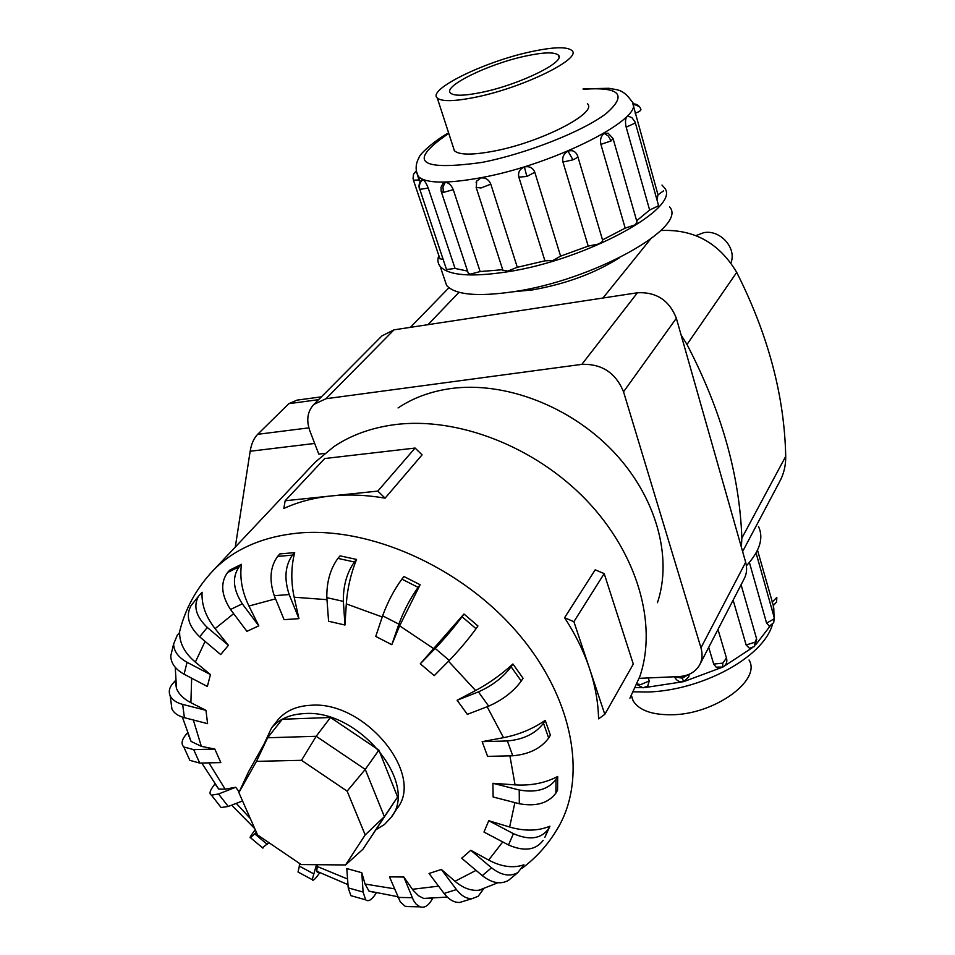 <?xml version="1.0" encoding="UTF-8"?>
<svg xmlns="http://www.w3.org/2000/svg" width="955" height="955" viewBox="0 0 955 955"><rect width="100%" height="100%" fill="white"/><g stroke="black" fill="none" stroke-linecap="round" stroke-linejoin="round"><path stroke-width="1.43" d="M513.121 291.788L532.556 289.902C565.993 283.922 594.881 273.249 619.234 257.898M696.004 235.599L703.668 232.698C720.082 229.26 737.009 248.109 730.921 262.947M529.762 51.988C483.719 61.944 427.1 89.675 437.283 98.019C441.819 101.827 455.058 101.469 476.999 96.921C524.056 87.239 582.168 58.47 571.973 50.579C567.043 46.425 552.981 46.891 529.762 51.988M482.538 92.193C464.882 95.882 454.21 96.18 450.545 93.101C442.404 86.463 487.826 64.188 524.773 56.238C543.264 52.203 554.461 51.833 558.365 55.127C566.518 61.478 520.141 84.422 482.538 92.193M749.042 660.012C761.624 680.27 714.758 714.376 672.01 714.758C652.062 715.009 639.098 710.365 633.141 700.827L631.315 695.741M669.598 206.925C688.424 227.015 592.96 280.424 513.384 291.741C477.309 296.933 455.058 294.832 446.606 285.45L444.278 278.55M438.823 255.546C437.283 259.76 437.736 263.389 440.195 266.445C448.552 275.506 470.827 277.308 506.998 271.877C586.8 259.999 682.897 206.925 664.202 187.562L661.982 185.043M417.18 174.013L418.994 179.994L413.443 180.209L439.778 258.375M419.364 188.768L419.496 189.162C418.35 185.354 419.257 182.178 422.241 179.647L422.886 179.624C424.7 180.698 426.479 183.515 428.222 188.063L455.069 268.439L467.568 271.089M443.06 183.3L445.257 182.31C448.695 182.656 451.369 185.103 453.267 189.663L480.138 271.554L502.712 269.704M476.115 182.512L476.664 181.068L480.974 177.952C485.57 177.546 488.841 179.612 490.81 184.16L517.312 267.305L507.726 271.089L502.867 270.158M518.84 177.129C517.849 172.306 519.711 168.928 524.414 166.982C529.416 165.955 532.878 167.71 534.8 172.246L560.609 256.143L552.897 260.512L544.935 260.822L518.84 177.129L526.862 176.484L534.8 172.246M613.158 138.905L637.057 222.169L635.171 224.819L625.191 228.126L600.886 144.372C599.907 139.466 601.029 135.813 604.217 133.414L608.132 133.211L613.05 138.523L611.057 140.958L608.347 136.076L604.217 133.414M663.594 190.845L657.995 194.832L632.795 103.618L639.552 106.781M480.138 271.554L470.373 274.145L468.213 273.058M455.069 268.439L446.749 269.501L446.26 268.773M626.17 127.17C625.107 122.336 625.334 118.85 626.862 116.713L628.784 116.391L631.935 117.692L635.147 122.097L634.8 123.231L626.17 127.17L649.639 210.028L658.055 206.029L658.353 204.776L635.242 122.455M577.763 156.381L602.557 240.015C603.047 241.138 601.543 242.51 598.045 244.11L588.208 246.115L562.961 162.064C562.018 157.169 563.725 153.552 568.058 151.2C572.069 149.863 575.101 151.057 577.154 154.794L577.644 155.975C578.097 156.942 576.522 158.232 572.952 159.819L568.058 151.2M587.397 103.665L587.492 103.773C597.949 112.929 540.817 142.319 494.069 151.081C472.271 155.199 459.033 155.068 454.329 150.675L453.315 147.38M748.254 540.9L754.689 528.748M758.485 526.527C763.916 537.88 759.894 550.963 746.404 565.802M773.634 615.498L773.335 605.589L757.518 550.164M769.503 626.265L766.59 623.149L749.4 562.447M750.654 648.254L749.544 648.338L746.153 645.007L733.13 600.146M718.53 667.843L716.107 667.127L713.707 664.083L708.706 647.395M689.14 674.29L688.841 676.809L683.613 681.643L682.288 678.169L674.612 676.761M676.438 679.685L674.684 677.011M648.266 677.931L649.233 680.963L647.645 686.287M410.256 906.629L405.135 906.271L400.324 901.938L389.497 876.857L403.822 877.024L413.145 890.299L418.505 895.754L423.662 898.428L432.209 898.285M464.476 900.983L459.653 902.463C454.103 902.642 448.91 899.646 444.063 893.438L429.046 873.467L441.377 869.48L454.998 881.274C463.08 888.102 471.09 891.075 479.04 890.203L483.314 889.212M510.806 878.445L508.561 880.319C500.766 884.736 492.004 883.184 482.287 875.639L461.683 858.235L470.779 850.284L488.662 860.073C501.447 866.865 513.205 868.441 523.937 864.788L517.849 872.56C510.054 876.977 501.268 875.389 491.491 867.797L470.779 850.284M543.156 840.376C535.719 850.225 524.164 851.753 508.49 844.96L483.97 832.056L488.757 820.715L509.648 827.03C524.593 831.375 538.023 831.101 549.925 826.206L544.827 837.404L548.265 829.167C540.805 839.003 529.201 840.507 513.432 833.667L488.757 820.715M555.894 793.104C548.277 803.239 536.089 806.772 519.317 803.74L493.138 797.007L492.911 783.291L515.067 784.879C530.968 785.858 545.174 783.052 557.684 776.475L557.565 790.167L555.894 793.104L556.001 779.399C548.337 789.487 536.089 793.02 519.234 789.988L492.911 783.291M548.683 738.048C540.936 748.434 528.963 754.343 512.751 755.787L487.599 756.372L482.156 741.665L503.524 737.678C518.899 734.682 532.795 728.916 545.221 720.357L550.402 735.171L548.683 738.048L543.479 723.222C535.671 733.547 523.638 739.457 507.38 740.961L482.156 741.665M521.263 681.034C513.456 691.623 502.593 699.991 488.685 706.139L467.341 714.352L457.123 700.266L475.59 690.525C488.912 683.41 501.363 674.564 512.931 663.988L523.054 678.229L521.263 681.034L511.104 666.769C503.213 677.286 492.314 685.666 478.419 691.898L457.123 700.266M476.056 628.688C468.26 639.408 459.331 649.997 449.28 660.442L434.227 675.651L420.296 663.785L463.963 614.017L477.954 625.979L476.056 628.688L462.029 616.715C454.138 627.351 445.197 637.94 435.205 648.457L420.296 663.785M399.632 625.823L391.825 644.697L375.745 636.436L382.621 615.808C387.658 602.032 394.081 589.808 401.888 579.136L403.941 576.522L420.14 584.746L399.632 625.823L434.012 648.851M346.307 603.894L344.958 625.024L328.58 621.251L326.837 597.651C326.574 582.084 330.263 569.001 337.915 558.389L340.076 555.858L356.537 559.439C350.783 573.812 347.369 588.626 346.307 603.894L382.227 616.978M294.176 597.221L298.951 618.649L284.077 619.652L274.252 595.681C269.035 579.948 270.146 566.864 277.607 556.419L279.851 553.924L294.689 552.623C291.036 566.912 290.869 581.786 294.176 597.221L326.98 599.668M391.956 816.083L396.862 808.754C425.488 774.732 364.643 700.433 310.733 705.279C296.539 706.032 285.676 710.818 278.144 719.628L277.165 720.858M598.558 718.852C598.26 702.582 595.252 685.833 589.545 668.596C583.78 651.346 575.459 634.383 564.584 617.718L595.192 569.825L604.193 573.609L633.296 664.083L604.813 714.352L598.558 718.852M629.918 698.189L639.838 676.462C657.613 624.51 637.689 553.697 586.31 500.098C534.943 446.522 457.588 416.69 395.251 424.581C371.674 427.637 351.189 435.002 333.784 446.701L315.353 462.041L209.491 574.456M377.81 491.097L415.091 448.05L422.086 454.867L385.092 498.152C366.159 494.917 348.074 494.201 330.824 495.991L377.81 491.097L385.092 498.152M376.151 829.644L384.471 824.487L390.977 817.552C419.639 783.53 358.364 708.861 304.239 713.6C289.986 714.316 279.087 719.079 271.554 727.901L263.89 744.434M657.446 602.689C672.821 557.195 656.204 496.6 613.122 451.321C570.028 406.078 504.789 381.284 451.261 388.494C431.015 391.275 413.288 397.757 398.056 407.952M700.027 664.167L744.1 578.933C746.786 573.883 747.311 568.332 745.664 562.268L676.355 318.266C669.3 300.336 656.324 291.836 637.439 292.767L393.997 329.845L381.905 335.921M301.183 864.562L257.564 834.957L238.869 792.626L256.465 761.362L301.505 760.311L347.143 791.146L365.18 834.921L345.555 864.955L301.183 864.562M256.465 761.362L267.627 737.773L316.189 736.281L330.478 717.491L282.334 719.246L267.627 737.773L248.551 771.747L238.869 792.626M330.478 717.491L378.908 750.129L365.252 769.384L316.189 736.281L301.505 760.311M378.908 750.129L397.602 797.031L384.376 816.656L365.252 769.384L347.143 791.146M397.602 797.031L362.96 849.21L384.376 816.656L365.18 834.921M362.96 849.21L345.555 864.955M321.405 396.838L297.005 400.133L288.84 403.667L257.683 434.31C253.899 438.142 251.392 443.788 250.162 451.249L235.3 547M382.334 335.492L313.897 404.395C307.426 411.342 306.089 420.212 309.898 431.003L318.767 454.103L324.784 453.398M313.897 404.395L326.001 398.724L581.858 364.356C601.841 363.712 615.736 372.856 623.543 391.801L700.958 647.812C702.785 654.139 702.319 659.893 699.561 665.062C695.371 672.129 688.46 675.961 678.838 676.582L639.182 678.337M330.824 495.991C313.622 497.83 297.948 501.996 283.826 508.466L285.163 500.754L330.824 495.991M415.091 448.05L324.724 458.531L285.163 500.754M564.584 617.718L573.895 621.693L604.813 714.352M573.895 621.693L604.193 573.609M376.294 892.877L375.399 894.274C371.543 900.028 368.308 901.878 365.67 899.849L363.103 892.066L361.79 872.715L365.061 884.043L368.988 891.099L374.527 892.471M353.696 896.459L350.867 895.659L348.217 887.875L346.796 868.549L361.79 872.715M317.466 864.705L316.75 871.223L318.803 872.249M215.949 785.273L218.707 789.057L225.165 789.176L235.706 787.254L239.168 791.97M187.956 733.738L191.072 741.402L201.338 746.333L214.815 749.054L220.82 762.591L199.726 763.081L189.83 760.335L188.087 756.479M205.97 710.329L182.668 704.396C176.329 702.701 172.163 699.824 170.169 695.765C168.414 691.647 169.322 687.528 172.891 683.41L175.159 680.867L176.508 688.543C178.872 694.225 183.658 698.953 190.893 702.689L205.97 710.329L207.593 723.663L184.387 717.694C178.072 715.987 173.917 713.087 171.936 709.016L171.184 703.346M210.446 674.576L187.061 662.293C178.299 657.374 173.822 651.262 173.631 643.98L177.32 635.123L179.636 632.616C179.54 643.336 184.781 653.172 195.357 662.125L210.446 674.576L207.342 686.466L184.088 674.23C175.386 669.324 170.933 663.224 170.754 655.93L172.043 650.582M228.424 645.329L207.295 627.459C196.038 616.632 193.101 606.234 198.509 596.266L202.09 592.231C201.386 604.527 205.707 616.667 215.078 628.653L228.424 645.329L220.677 654.557L199.667 636.806C188.469 626.026 185.58 615.665 190.988 605.709L192.074 604.36M229.797 570.099L241.472 564.298C239.562 577.847 242.045 591.754 248.945 606.019L258.793 625.847L246.939 631.339L230.501 609.481C221.25 595.096 220.247 582.801 227.493 572.582L229.797 570.099M319.746 872.715L319.352 873.288C315.174 879.245 312.786 881.358 312.201 879.639L316.499 864.693M299.93 863.702L298.02 872.011L299.106 872.584M262.458 847.742L268.892 842.644M256.346 832.187L250.497 837.702C249.231 838.263 250.795 835.613 255.188 829.74L255.236 829.68M219.626 805.638L221.118 807.536L228.245 806.462L242.546 800.947M235.706 787.254L218.54 793.999L211.461 795.145C208.894 793.963 209.802 790.561 214.195 784.95L215.006 783.948M214.815 749.054L193.698 749.639L183.802 746.977C180.984 743.957 181.665 739.91 185.819 734.837L187.586 732.772M258.793 625.847L242.295 603.846C233.008 589.366 231.97 577.023 239.18 566.781L241.472 564.298M298.951 618.649L289.186 594.571C283.981 578.754 285.079 565.611 292.469 555.118L294.689 552.623M344.958 625.024L343.358 601.387C343.155 585.785 346.844 572.654 354.401 561.994L356.537 559.439M391.825 644.697L398.868 624.128C404.001 610.376 410.411 598.117 418.123 587.373L420.14 584.746M463.963 614.017L462.029 616.715M512.931 663.988L511.104 666.769M545.221 720.357L543.479 723.222M557.684 776.475L556.001 779.399M549.925 826.206L548.265 829.167M483.397 889.189L478.169 896.291L472.021 898.679C466.482 898.846 461.289 895.814 456.442 889.583L441.377 869.48M432.734 898.261L431.099 900.947C427.804 906.14 424.115 908.098 420.009 906.832L416.261 904.301L413.563 900.553L403.822 877.024M681.142 335.086L686.991 344.492C721.383 410.531 739.659 475.089 741.844 538.166L741.402 547.263M443.072 259.283L439.921 258.805M517.312 267.305L544.935 260.822M560.609 256.143L588.208 246.115M602.521 239.908L625.191 228.126M636.651 220.784L649.639 210.028M656.945 199.774L657.995 194.832M742.62 551.536L779.435 482.036C783.757 474.241 785.858 465.682 785.714 456.347C784.473 395.955 768.142 334.644 736.711 272.39C719.187 242.928 693.891 228.973 660.824 230.525M583.087 88.851L608.932 88.29C616.214 90.08 622.624 88.206 631.697 101.302C648.564 116.224 556.276 164.165 480.89 177.726C446.594 183.933 425.715 183.515 418.278 176.46L416.464 171.458M448.778 133.402C407.331 161.502 418.338 171.184 481.809 162.446C526.098 153.815 582.574 131.551 606.007 113.669C627.698 94.76 620.093 86.63 583.219 89.293M524.414 166.982L526.862 176.484M600.886 144.372L611.057 140.958M632.843 103.82C636.913 103.832 639.611 105.73 640.936 109.515C640.924 110.577 638.99 111.842 635.159 113.311M416.356 170.885L413.491 174.347L413.049 178.752M445.257 182.31L442.989 186.894L443.347 192.421L453.267 189.663M441.222 191.561L443.347 192.421M476.151 187.383L480.998 187.98L490.81 184.16M422.886 179.624C419.806 182.226 418.779 185.473 419.818 189.376L428.222 188.063M446.415 269.238L419.818 189.376M562.961 162.064L572.952 159.819M635.397 687.66L641.438 687.648M645.246 687.516L682.359 681.846M684.938 681.178L721.216 667.676M724.224 666.172L752.015 647.92M756.276 644.064L770.136 626.026M773.275 605.625L776.57 601.972L776.833 597.412L772.106 602.211M754.271 646.654L755.166 642.142L746.153 645.007M741.08 584.758L756.539 638.609L755.166 642.142M683.673 681.631L683.613 681.643C679.602 682.324 676.641 680.843 674.755 677.238M688.28 674.648L682.288 678.169M649.233 680.963L640.662 684.616L637.021 683.935M722.625 667.187L722.816 663.128L713.707 664.083M717.981 629.441L726.445 657.983L722.816 663.128M756.074 552.957L774.087 617.121L774.016 618.936L766.59 623.149M412.417 889.296L438.584 886.145M454.998 881.274L476.068 870.387M488.662 860.073L502.748 841.94M509.648 827.03L514.888 802.594M515.067 784.879L509.898 755.847M503.524 737.678L487.134 706.736M475.59 690.525L448.504 661.23M521.896 868.382C536.352 857.638 548.254 844.351 557.601 828.498C587.826 778.241 573.704 697.759 517.013 632.15C460.489 566.506 368.69 526.086 297.291 533.165C262.004 536.913 234.059 549.244 213.478 570.159C196.229 588.423 184.828 609.362 179.277 632.998M318.588 399.668L288.84 403.667M308.859 427.864L257.683 434.31M314.673 443.442L250.162 451.249M348.217 887.875L363.103 892.066M365.061 884.043L394.403 888.807M317.096 866.424L347.56 879.018M236.279 803.358L250.317 818.542M208.906 762.866L225.165 789.176M193.34 719.998L201.338 746.333M191.657 678.205L190.893 702.689M205.098 641.39L195.357 662.125M233.653 613.671L215.078 628.653M275.553 598.845L248.945 606.019M299.154 866.006L313.419 873.682M317.144 872.106L317.764 872.44M254.734 833.846L267.221 844.327M218.54 793.999L228.245 806.462M193.698 749.639L199.726 763.081M182.668 704.396L184.387 717.694M187.061 662.293L184.088 674.23M207.295 627.459L199.667 636.806M242.295 603.846L230.501 609.481M239.18 566.781L227.493 572.582M289.186 594.571L274.252 595.681M292.469 555.118L277.607 556.419M343.358 601.387L326.837 597.651M354.401 561.994L337.915 558.389M398.868 624.128L382.621 615.808M418.123 587.373L401.888 579.136M449.28 660.442L435.205 648.457M488.685 706.139L478.419 691.898M512.751 755.787L507.38 740.961M519.317 803.74L519.234 789.988M508.49 844.96L513.432 833.667M482.287 875.639L491.491 867.797M444.063 893.438L456.442 889.583M397.937 897.425L412.214 897.688M637.439 292.767L581.858 364.356M393.997 329.845L326.001 398.724M676.355 318.266L623.543 391.801M745.664 562.268L700.958 647.812M413.312 179.827L413.491 174.347L416.332 170.73M686.991 344.492L736.711 272.39M741.844 538.166L785.714 456.347M427.995 324.664L459.033 292.29M602.963 298.02L650.331 239.359M454.425 150.771L437.283 98.019M446.606 285.45L440.195 266.445M448.623 132.936C437.832 138.284 419.138 153.922 418.97 157.778C415.461 163.985 415.222 170.217 418.278 176.46L420.14 181.999M443.192 183.157L441.019 187.287L441.162 191.322L468.38 273.548M476.664 181.068L476.294 187.813L503.022 270.659M772.464 624.403C763.14 657.923 700.839 690.537 647.717 692.017L633.404 691.814M749.544 648.338L754.522 646.44L756.73 639.253M636.806 684.46L643.061 687.839L648.087 685.917M716.107 667.127L722.863 667.067C726.075 665.158 727.34 662.364 726.66 658.675M769.133 626.385L773.717 622.612L774.254 617.718M497.925 882.742L479.04 890.203M447.286 897.091L423.662 898.428M350.867 895.659L365.67 899.849M397.626 896.673L368.988 891.099M347.978 884.64L316.738 871.223M254.782 828.654L231.659 805.149M218.707 789.057L201.78 763.033M191.072 741.402L182.381 717.11M176.508 688.543L175.243 667.306M298.02 872.011L312.201 879.639M250.497 837.702L262.912 848.124M211.461 795.145L221.118 807.536M183.802 746.977L189.83 760.335M170.169 695.765L171.936 709.016M173.631 643.98L170.754 655.93M198.509 596.266L190.988 605.709M508.561 880.319L517.849 872.56M459.653 902.463L472.021 898.679M405.791 906.534L420.009 906.832M278.144 719.628L271.554 727.901M774.028 616.93L773.765 607.953M631.434 695.538L633.141 700.827M558.365 55.127L558.973 57.193M410.387 327.35L448.957 287.73"/></g></svg>
